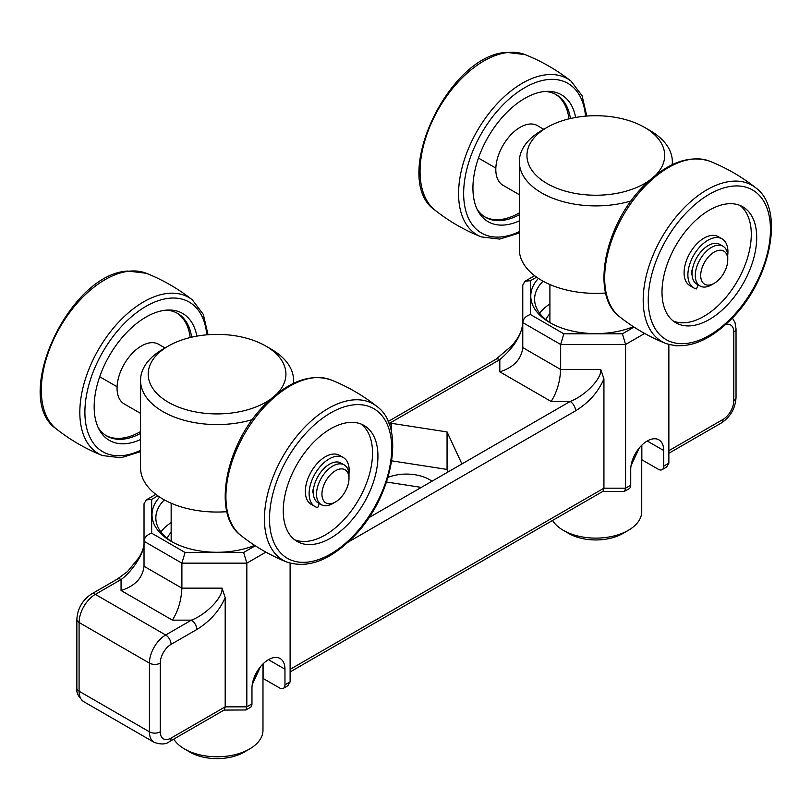 <?xml version="1.0" encoding="UTF-8"?>
<svg xmlns="http://www.w3.org/2000/svg" width="811" height="811" viewBox="0 0 811 811"><rect width="100%" height="100%" fill="white"/><g stroke="black" fill="none" stroke-linecap="round" stroke-linejoin="round"><path stroke-width="1.22" d="M563.351 530.353L568.764 533.476A38.259 22.09 0 0 0 622.878 533.476L628.282 530.353A45.913 26.51 180 0 1 563.351 530.353A45.913 26.51 180 0 1 552.534 520.439M649.226 180.579A68.864 39.759 180 0 1 644.522 183.59A68.864 39.759 180 0 1 547.121 183.59A68.864 39.759 180 0 1 547.121 127.368A68.864 39.759 180 0 1 547.121 127.357L541.707 130.49A76.518 44.179 0 0 0 519.304 161.724A76.518 44.179 0 0 0 631.11 200.925M605.635 293.004A76.518 44.179 180 0 1 519.304 249.2L519.304 161.724M631.009 465.849L639.23 447.996M641.734 445.259L641.734 511.609A45.913 26.51 180 0 1 628.282 530.353L622.878 533.476M672.167 164.714A76.518 44.179 0 0 0 672.339 161.724A76.518 44.179 0 0 0 649.925 130.49L644.522 127.368A68.864 39.759 180 0 1 655.764 175.054M541.707 130.49L547.121 127.368A68.864 39.759 180 0 1 644.522 127.368M703.107 282.988A19.129 11.04 -60 0 1 706.523 259.287A19.129 11.04 -60 0 1 725.348 252.363A19.129 11.04 -60 0 1 727.751 259.865A19.129 11.04 -60 0 1 714.227 283.292A19.129 11.04 -60 0 1 703.107 282.988M727.751 259.865L727.751 256.742A22.951 13.25 120 0 0 724.862 247.74A22.951 13.25 120 0 0 722.996 246.24A22.951 13.25 120 0 0 701.12 257.736A22.951 13.25 120 0 0 698.18 284.489A22.951 13.25 120 0 0 700.045 285.999A22.951 13.25 120 0 0 711.521 284.864L714.227 283.292M700.045 285.999L696.801 284.124A22.951 13.25 -60 0 1 694.926 282.613A22.951 13.25 -60 0 1 697.876 255.86A22.951 13.25 -60 0 1 719.752 244.364L722.996 246.24M519.304 194.691L502.942 185.243A34.437 19.88 -60 0 1 497.66 157.658A34.437 19.88 -60 0 1 520.155 127.307A34.437 19.88 -60 0 1 537.379 125.604L543.775 129.294M312.945 442.948A66.958 38.654 120 0 0 297.12 541.464A66.958 38.654 120 0 0 348.254 524.018A66.958 38.654 120 0 0 364.078 425.501A66.958 38.654 120 0 0 312.945 442.948M294.525 539.72A66.958 38.654 120 0 0 342.84 520.895A66.958 38.654 120 0 0 361.26 424.123M324.349 501.664A19.129 11.04 -60 0 1 327.766 477.953A19.129 11.04 -60 0 1 346.591 471.039A19.129 11.04 -60 0 1 348.994 478.541A19.129 11.04 -60 0 1 335.47 501.968A19.129 11.04 -60 0 1 324.349 501.664M348.994 478.541L348.994 475.418A22.951 13.25 120 0 0 346.115 466.416A22.951 13.25 120 0 0 344.239 464.906A22.951 13.25 120 0 0 322.362 476.402A22.951 13.25 120 0 0 319.422 503.165A22.951 13.25 120 0 0 321.288 504.665A22.951 13.25 120 0 0 332.763 503.53L335.47 501.968M321.288 504.665L318.044 502.79A22.951 13.25 -60 0 1 316.178 501.289A22.951 13.25 -60 0 1 319.118 474.526A22.951 13.25 -60 0 1 340.995 463.03L344.239 464.906M184.604 749.019L190.007 752.142A38.259 22.09 0 0 0 244.121 752.142L249.524 749.019A45.913 26.51 180 0 1 184.604 749.019A45.913 26.51 180 0 1 173.777 739.115M270.469 399.255A68.864 39.759 180 0 1 265.765 402.266A68.864 39.759 180 0 1 168.364 402.266A68.864 39.759 180 0 1 168.364 346.033L162.96 349.156A76.518 44.179 0 0 0 140.546 380.4A76.518 44.179 0 0 0 252.353 419.601M226.887 511.68A76.518 44.179 180 0 1 140.546 467.866L140.546 380.4M252.262 684.525L260.483 666.672M262.977 663.935L262.977 730.275A45.913 26.51 180 0 1 249.535 749.019A45.913 26.51 180 0 1 249.524 749.019L244.121 752.142M293.41 383.38A76.518 44.179 0 0 0 293.582 380.4A76.518 44.179 0 0 0 271.178 349.156L265.765 346.033A68.864 39.759 180 0 1 277.007 393.72M162.96 349.156L168.364 346.033A68.864 39.759 180 0 1 265.765 346.033M388.996 423.585L499.819 359.608A7.654 4.42 -120 0 0 495.997 359.222A7.654 4.42 -120 0 0 495.967 359.243L388.155 421.487M634.04 327.097L622.412 333.808L563.817 333.808L560.654 344.472L560.654 369.471L522.771 347.595C521.382 359.293 513.738 367.373 499.819 371.833L499.819 359.608C513.738 347.757 521.382 335.622 522.771 323.194C522.254 329.053 520.155 334.578 516.485 339.768L512.44 345.192L495.977 359.243M389.371 424.619L391.581 423.342L447.054 431.928L461.915 463.953L421.304 487.401L386.553 482.028M290.115 563.179L290.115 681.858L284.965 684.829A7.654 4.42 60 0 1 283.384 688.326A7.654 4.42 60 0 1 279.562 687.951L263.088 678.442L263.088 663.824M549.909 313.634A51.651 29.825 0 0 0 545.904 319.635M171.151 532.31A51.651 29.825 0 0 0 167.147 538.311M159.655 497.072A65.042 37.549 0 0 0 171.07 541.282A65.042 37.549 0 0 0 254.664 545.367M172.469 542.062A61.22 35.339 180 0 1 155.844 517.854A61.22 35.339 180 0 1 164.349 499.89M538.413 278.406A65.042 37.549 0 0 0 549.828 322.606A65.042 37.549 0 0 0 633.421 326.691M551.227 323.386A61.22 35.339 180 0 1 534.601 299.178A61.22 35.339 180 0 1 543.096 281.214M160.902 531.904A61.22 35.339 180 0 1 171.151 522.588M539.66 313.239A61.22 35.339 180 0 1 549.909 303.912M431.979 481.237A32.521 18.775 0 0 0 388.023 477.385M284.965 684.829L284.965 669.207A23.337 13.473 120 0 0 280.14 658.522A23.337 13.473 120 0 0 262.156 664.777A23.337 13.473 120 0 0 251.968 688.265L251.968 703.877L246.828 706.847L246.828 563.148L265.907 552.129M641.836 445.158L641.836 459.766L658.319 469.275A7.654 4.42 60 0 0 662.141 469.66A7.654 4.42 60 0 0 663.722 466.153L663.722 450.531A23.337 13.473 120 0 0 658.897 439.846A23.337 13.473 120 0 0 640.903 446.101A23.337 13.473 120 0 0 630.725 469.589L630.725 485.211L625.575 488.171L625.575 344.472L644.664 333.453M668.862 344.513L668.862 463.182L663.722 466.153M225.184 597.525L222.011 588.137C223.319 596.896 206.623 614.353 191.406 620.141A7.654 4.42 60 0 1 196.809 629.508C210.11 621.287 219.568 610.622 225.184 597.525L225.184 706.847L246.828 706.847L245.895 709.97L250.376 707.385A7.654 4.42 -120 0 0 251.968 703.877M602.816 491.415L624.237 491.415L629.133 488.709A7.654 4.42 -120 0 0 630.725 485.211M522.771 347.595L522.771 322.606L560.654 344.472L625.575 344.472L622.412 333.808M144.023 566.271L144.023 541.282L181.897 563.148L181.897 588.137L144.023 566.271C142.635 577.969 134.981 586.049 121.062 590.509L172.388 620.141C178.146 610.967 181.319 600.302 181.897 588.137L222.011 588.137M603.931 378.859L600.769 369.471C602.076 378.22 585.38 395.677 570.163 401.465A7.654 4.42 60 0 1 575.567 410.832C588.867 402.611 598.325 391.956 603.931 378.859L603.931 488.171L290.115 669.359M534.601 275.699L525.011 281.235L522.771 285.117L522.771 322.606C523.237 318.713 525.792 316.016 530.424 314.526L530.424 280.707L536.578 277.159M172.388 620.141L191.406 620.141L165.667 635.003L95.323 594.392L121.062 579.53C132.477 571.542 144.997 551.673 144.023 543.106L144.023 550.669M144.023 503.793L144.023 541.282C144.48 537.379 147.034 534.692 151.667 533.202L151.667 499.373L146.264 499.911L144.023 503.793M499.819 371.833L551.145 401.465C556.904 392.301 560.077 381.626 560.654 369.471L600.769 369.471M662.141 469.66L666.622 467.065L668.862 463.182M245.895 709.97L224.059 710.081M171.07 738.091L225.184 706.847L224.252 709.97L169.489 741.589A7.654 4.42 -120 0 0 171.07 738.091A15.308 8.84 -60 0 1 160.254 731.836L160.254 663.114A15.308 8.84 -60 0 1 171.07 644.37L196.809 629.508M121.062 590.509L121.062 579.53A7.654 4.42 -120 0 0 117.24 579.145L91.491 594.007A7.654 4.42 -120 0 1 95.323 594.392A22.951 13.25 -60 0 0 79.093 622.503L149.427 663.114L149.427 731.836L79.093 691.225L79.093 622.503A7.654 4.42 180 0 1 76.852 619.381L76.852 688.103A7.654 4.42 180 0 0 79.093 691.225A22.951 13.25 -60 0 0 83.847 701.738C78.434 697.054 76.102 692.513 76.852 688.103M525.011 281.235L530.424 280.707M255.283 545.773L243.655 552.484L246.828 563.148L181.897 563.148L185.06 552.484L151.667 533.202M283.384 688.326L287.864 685.741L290.115 681.858M290.115 671.954L603.009 491.304L603.931 488.171L625.575 488.171L624.652 491.304M391.723 460.851L447.054 469.417L448.199 471.88M447.054 469.417L447.054 431.928M391.581 432.851L391.581 423.342M140.546 413.367L124.184 403.919A34.437 19.88 -60 0 1 118.913 376.324A34.437 19.88 -60 0 1 141.408 345.983A34.437 19.88 -60 0 1 158.621 344.28L165.018 347.97M176.778 312.965A70.78 40.864 -60 0 1 190.2 337.538M140.546 431.594A70.78 40.864 -60 0 1 121.924 438.173A70.78 40.864 -60 0 1 106.008 435.527M166.174 310.137A70.78 40.864 -60 0 1 177.599 313.411A70.78 40.864 -60 0 1 191.649 337.194M140.546 433.429A70.78 40.864 -60 0 1 123.546 439.116A70.78 40.864 -60 0 1 106.819 436.014A70.78 40.864 -60 0 1 98.273 427.762M140.546 439.542A73.274 42.304 -60 0 1 126.668 443.576A73.274 42.304 -60 0 1 99.317 429.84A73.274 42.304 -60 0 1 108.137 357.894A73.274 42.304 -60 0 1 165.312 310.228A73.274 42.304 -60 0 1 168.506 310.015A73.274 42.304 -60 0 1 196.86 336.139M555.525 94.289A70.78 40.864 -60 0 1 568.957 118.872M519.304 212.918A70.78 40.864 -60 0 1 500.671 219.507A70.78 40.864 -60 0 1 484.765 216.851M544.931 91.471A70.78 40.864 -60 0 1 556.346 94.745A70.78 40.864 -60 0 1 570.407 118.528M519.304 214.763A70.78 40.864 -60 0 1 502.303 220.44A70.78 40.864 -60 0 1 485.566 217.338A70.78 40.864 -60 0 1 477.02 209.086M519.304 220.876A73.274 42.304 -60 0 1 505.425 224.9A73.274 42.304 -60 0 1 478.074 211.164A73.274 42.304 -60 0 1 486.894 139.218A73.274 42.304 -60 0 1 544.069 91.552A73.274 42.304 -60 0 1 547.253 91.339A73.274 42.304 -60 0 1 575.617 117.463M691.702 224.272A66.958 38.654 120 0 0 675.877 322.798A66.958 38.654 120 0 0 727.011 305.341A66.958 38.654 120 0 0 742.835 206.825A66.958 38.654 120 0 0 691.702 224.272M673.282 321.044A66.958 38.654 120 0 0 721.597 302.219A66.958 38.654 120 0 0 740.017 205.457M319.281 503.509A11.03 6.366 -60 0 1 318.338 506.115L317.669 507.615A28.314 16.342 -60 0 1 314.992 506.571L311.211 504.381A28.314 16.342 -60 0 1 311.211 471.688A28.314 16.342 -60 0 1 339.515 455.336L343.306 457.526A28.314 16.342 -60 0 1 348.953 474.029M314.992 506.571A28.314 16.342 -60 0 1 314.992 473.877A28.314 16.342 -60 0 1 343.306 457.526M313.887 486.874A24.016 13.868 120 0 0 312.651 491.578A5.789 3.345 120 0 0 313.32 493.443M698.028 284.833A11.03 6.366 -60 0 1 697.095 287.439L696.426 288.939A28.314 16.342 -60 0 1 693.75 287.895L689.958 285.705A28.314 16.342 -60 0 1 689.958 253.012A28.314 16.342 -60 0 1 718.272 236.67L722.064 238.85A28.314 16.342 -60 0 1 727.71 255.353M693.75 287.895A28.314 16.342 -60 0 1 693.75 255.201A28.314 16.342 -60 0 1 722.064 238.85M692.645 268.198A24.016 13.868 120 0 0 691.408 272.901A5.789 3.345 120 0 0 692.077 274.777M240.948 535.503C211.489 514.377 225.681 443.87 264.477 405.094C287.804 381.626 309.914 373.202 330.827 379.832A90.203 52.076 120 0 0 265.917 405.257A90.203 52.076 120 0 0 240.948 535.513C255.029 546.634 270.408 555.515 287.084 562.145C307.998 568.775 330.118 560.35 353.434 536.882C392.24 498.106 406.423 427.6 376.963 406.473A90.203 52.076 120 0 0 304.439 427.498A90.203 52.076 120 0 0 287.084 562.145M353.383 535.797A86.402 49.887 120 0 0 387.293 424.447A86.402 49.887 120 0 0 307.825 431.178A86.402 49.887 120 0 0 273.915 542.518A86.402 49.887 120 0 0 353.383 535.797M421.304 487.401L368.853 517.692M551.145 401.465L570.163 401.465L461.915 463.953M151.667 499.373L157.821 495.825M243.655 552.484L185.06 552.484M563.817 333.808L530.424 314.526M284.965 669.207L268.471 659.678M663.722 450.531L647.219 441.002M347.98 542.235L575.567 410.832M296.897 564.456L306.173 564.263M725.612 324.593A15.308 8.84 -60 0 1 733.793 331.983L733.793 400.705A15.308 8.84 -60 0 1 722.976 419.449L668.862 450.693M675.654 345.78L684.93 345.587M160.254 731.836A7.654 4.42 0 0 1 149.427 731.836A22.951 13.25 120 0 0 154.181 742.349L83.847 701.738M171.07 644.37A7.654 4.42 60 0 0 165.667 635.003A22.951 13.25 120 0 0 149.427 663.114A7.654 4.42 0 0 0 160.254 663.114M668.862 453.278L721.385 422.957A7.654 4.42 -120 0 0 722.976 419.449M721.385 422.957C730.437 416.905 735.313 408.44 736.033 397.583A7.654 4.42 180 0 1 733.793 400.705M736.033 397.583L736.033 328.86A7.654 4.42 180 0 1 733.793 331.983M140.546 450.318A86.402 49.887 -60 0 1 123.211 455.518A86.402 49.887 -60 0 1 89.301 383.329A86.402 49.887 -60 0 1 168.769 298.286A86.402 49.887 -60 0 1 206.795 334.831M102.48 455.559A90.203 52.076 -60 0 1 88.946 369.127A90.203 52.076 -60 0 1 167.39 293.45A90.203 52.076 -60 0 1 192.359 299.888C178.278 288.767 162.899 279.886 146.223 273.246A90.203 52.076 -60 0 0 128.868 271.219A90.203 52.076 -60 0 0 53.404 339.971A90.203 52.076 -60 0 0 56.344 428.928C70.425 440.049 85.804 448.929 102.48 455.559L120.94 457.759L140.546 451.697M519.304 231.642A86.402 49.887 -60 0 1 501.968 236.842A86.402 49.887 -60 0 1 468.059 164.653A86.402 49.887 -60 0 1 547.526 79.61A86.402 49.887 -60 0 1 585.542 116.166M481.237 236.893A90.203 52.076 -60 0 1 467.704 150.451A90.203 52.076 -60 0 1 546.148 74.784A90.203 52.076 -60 0 1 571.116 81.212C557.025 70.091 541.647 61.21 524.97 54.57A90.203 52.076 -60 0 0 507.625 52.543A90.203 52.076 -60 0 0 432.162 121.295A90.203 52.076 -60 0 0 435.091 210.252C449.182 221.373 464.561 230.253 481.237 236.893L499.688 239.083L519.304 233.021M619.705 316.837C590.246 295.701 604.438 225.194 643.235 186.418C666.561 162.95 688.671 154.526 709.584 161.156A90.203 52.076 120 0 0 644.674 186.591A90.203 52.076 120 0 0 619.705 316.837C633.786 327.958 649.165 336.839 665.841 343.469C686.755 350.099 708.875 341.684 732.191 318.206C770.987 279.43 785.18 208.924 755.72 187.797A90.203 52.076 120 0 0 683.186 208.822A90.203 52.076 120 0 0 665.841 343.469M732.14 317.121A86.402 49.887 120 0 0 766.05 205.781A86.402 49.887 120 0 0 686.572 212.502A86.402 49.887 120 0 0 652.662 323.842A86.402 49.887 120 0 0 732.14 317.121M549.909 284.539L549.909 322.555M672.339 161.724L672.339 164.633M495.835 168.1L478.46 158.064M376.963 406.473C362.882 395.342 347.503 386.462 330.827 379.832M117.088 386.776L99.702 376.74M171.151 503.215L171.151 541.231M293.582 380.4L293.582 383.299M736.033 328.86L735.009 322.585L732.384 318.003M154.181 742.349C160.953 744.691 166.052 744.447 169.489 741.589M76.852 619.381C77.572 608.514 82.448 600.059 91.491 594.007M117.24 579.145L127.56 571.502L139.32 557.137C142.493 551.429 144.064 546.746 144.023 543.117M155.854 494.375L146.264 499.911M56.344 428.928C11.08 398.454 69.016 273.773 127.763 271.056L146.223 273.246M208.032 334.73L203.318 314.404L192.359 299.888M435.091 210.252C389.838 179.789 447.773 55.097 506.52 52.38L524.97 54.57M586.789 116.064L582.075 95.728L571.116 81.212M755.72 187.797C741.639 176.676 726.261 167.796 709.584 161.156"/></g></svg>
